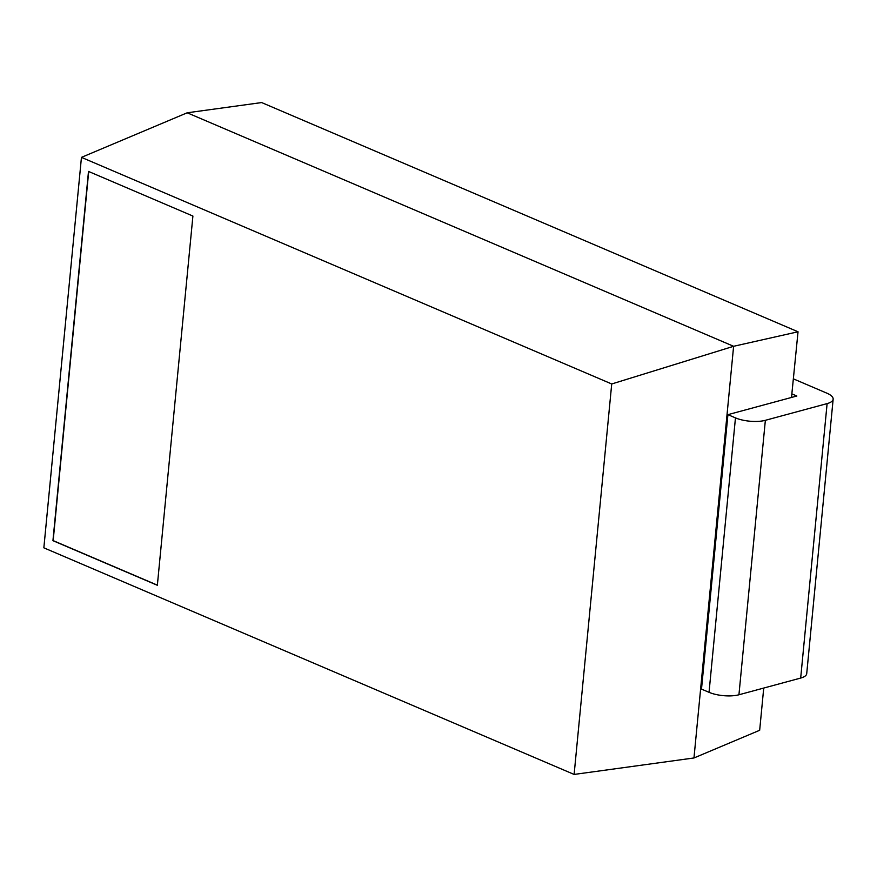 <?xml version="1.0" encoding="UTF-8"?>
<svg xmlns="http://www.w3.org/2000/svg" width="877" height="877" viewBox="0 0 877 877"><rect width="100%" height="100%" fill="white"/><g stroke="black" fill="none" stroke-linecap="round" stroke-linejoin="round"><path stroke-width="1.32" d="M793.499 378.908L826.836 393.159A21.223 7.345 5.5 0 1 833.15 399.199L806.719 673.646A21.223 7.345 5.5 0 1 800.679 678.064L738.938 694.77A21.223 7.345 -174.5 0 1 709.044 692.326L701.501 689.103L727.921 414.657L735.463 417.88L709.044 692.326M833.15 399.199A21.223 7.345 5.5 0 1 827.11 403.606L765.358 420.313A21.223 7.345 -174.5 0 1 735.463 417.88M763.724 688.061L759.668 730.278L693.97 757.969L733.611 346.294L798.037 331.78L791.854 393.872L796.853 396.009L727.921 414.657M791.854 393.872L791.514 397.445M798.037 331.78L261.653 102.565L187.196 112.793L81.451 157.367L43.85 547.829L574.117 774.435L611.718 383.973L81.451 157.367M187.196 112.793L733.611 346.294L611.718 383.973M693.97 757.969L574.117 774.435M192.907 216.049L88.5 171.421L52.938 540.67L157.356 585.288L192.907 216.049M88.709 171.519L53.168 540.616L157.367 585.145M827.11 403.606L800.679 678.064M765.358 420.313L738.938 694.77"/></g></svg>
